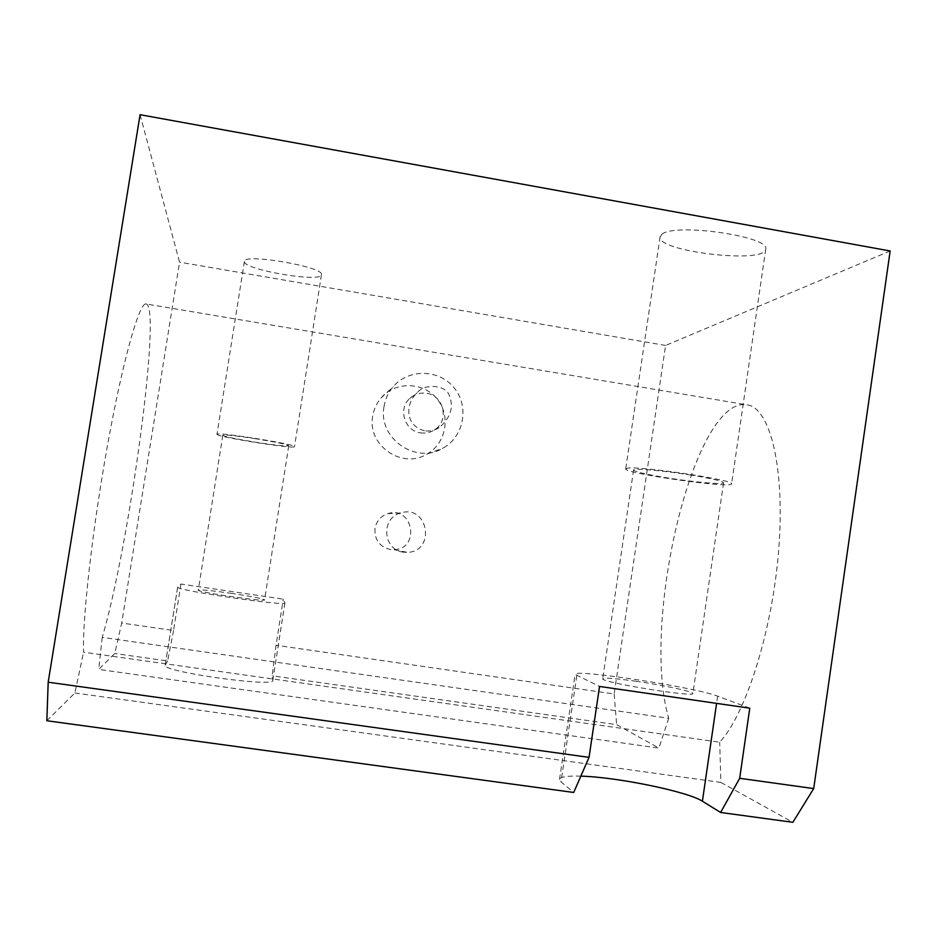 <?xml version="1.0" encoding="UTF-8"?>
<svg xmlns="http://www.w3.org/2000/svg" width="937" height="937" viewBox="0 0 937 937"><rect width="100%" height="100%" fill="white"/><g stroke="black" fill="none" stroke-linecap="round" stroke-linejoin="round"><path stroke-width="0.7" stroke-dasharray="4.68 3.51" d="M403.414 552.174C382.893 550.066 380.527 517.985 400.638 512.984C428.232 503.942 436.103 551.483 407.454 552.373L403.414 552.174M145.68 303.916C162.523 302.288 129.54 545.627 102.227 637.359L668.725 718.257C640.264 622.379 694.926 391.432 748.511 405.1C770.542 410.055 785.101 468.933 778.694 549.832C772.439 630.636 745.829 714.205 719.686 742.221L83.569 652.199C82.315 618.795 92.529 528.152 107.661 444.454C122.782 360.628 138.863 304.057 145.68 303.916L748.511 405.1M424.496 430.797C403.097 424.848 406.541 401.528 417.199 392.826C424.285 382.694 447.945 385.119 449.655 396.831C453.766 407.431 450.451 417.574 439.699 427.272C435.283 430.306 430.212 431.477 424.496 430.797M231.872 593.414C211.809 590.556 200.612 589.455 198.281 590.134C196.114 591.938 266.249 602.245 264.562 599.879C262.629 598.591 251.737 596.436 231.872 593.414M177.69 587.054L177.643 587.148C173.919 590.052 288.046 606.813 284.918 602.936L283.267 599.141L180.935 584.032L177.69 587.054L165.217 665.223C160.941 671.642 275.419 687.723 272.808 680.403L272.14 675.811L276.052 645.265L283.267 599.141M180.935 584.032L173.544 630.496L121.705 623.035L114.747 653.499L98.69 669.405L658.922 748.077L616.651 724.652L272.14 675.811M173.544 630.496L167.629 660.995L114.747 653.499M167.629 660.995L165.299 665.024M46.85 720.752L74.89 692.982L83.569 652.199M140.07 114.701L179.553 262.173L121.705 623.035M102.227 637.359L98.69 669.405M372.692 416.18C366.941 445.145 402.067 469.624 426.897 454.152C446.059 443.634 451.177 415.958 437.146 399.021C423.489 381.757 395.332 381.113 381.148 397.874C376.627 403.168 373.816 409.27 372.692 416.18M890.15 250.987L665.586 345.448L614.145 693.977L276.052 645.265M665.586 345.448L179.553 262.173M374.987 528.491C374.39 539.735 379.508 546.74 390.354 549.527L394.067 549.703C420.596 548.918 413.076 505.348 387.836 513.64C380.738 516.123 376.451 521.077 374.987 528.491M420.479 432.859C425.667 433.62 430.434 432.554 434.78 429.673C449.502 420.596 443.787 395.332 426.558 393.306C420.057 392.404 414.388 394.172 409.574 398.612C397.792 409.118 404.772 431.008 420.479 432.859M384.006 406.623C377.74 438.235 416.051 464.963 443.096 448.085C463.967 436.63 469.531 406.447 454.246 387.965C439.371 369.131 408.684 368.393 393.224 386.665C388.293 392.439 385.224 399.092 384.006 406.623M636.27 681.293C615.609 678.376 604.424 677.521 602.714 678.728C599.165 682.007 694.856 697.725 692.876 693.485C693.825 691.67 663.232 685.146 636.27 681.293M749.776 708.173L717.648 696.144C695.605 687.336 573.397 668.655 575.131 674.347L599.539 686.458M580.835 776.141C567.412 775.719 560.314 776.796 559.518 779.373L561.017 781.868L573.702 792.468M691.225 475.118C663.396 470.561 632.791 467.926 633.588 470.011C634.853 471.744 645.734 474.309 666.219 477.706C692.958 482.075 723.926 484.886 723.563 482.766C722.591 481.114 711.815 478.561 691.225 475.118M627.333 468.207L625.717 468.863C622.988 473.267 732.312 488.833 731.598 483.867C735.592 480.177 638.612 465.63 627.333 468.207M661.979 234.262L660.105 236.792C655.877 251.327 764.955 264.339 765.716 249.195C770.999 236.487 674.535 222.631 661.979 234.262M256.012 438.797C235.925 435.705 224.868 434.522 222.819 435.26C224.821 436.642 235.784 438.973 255.707 442.241C275.49 445.286 286.499 446.457 288.737 445.754C287.038 444.431 276.134 442.112 256.012 438.797M216.986 434.37C216.646 436.935 295.705 449.444 294.523 446.656C297.357 444.489 215.194 431.383 216.974 434.311L216.986 434.37M244.393 261.599C243.175 269.692 321.766 283.021 321.45 274.728C325.139 267.068 243.526 252.896 244.405 261.411L244.393 261.599M668.725 718.257L658.922 748.077M74.89 692.982L720.893 782.418L719.686 742.221M720.893 782.418L792.854 822.299M614.145 693.977L616.651 724.652M284.907 602.854L272.808 680.227M717.648 696.144L716.594 703.371M576.794 675.718L561.017 781.868M272.808 680.403L284.918 602.936M165.217 665.223L177.643 587.148M434.78 429.673L439.699 427.272M409.574 398.612L417.199 392.826M394.067 549.703L407.454 552.373M387.836 513.64L400.638 512.984M426.897 454.152L443.096 448.085M381.148 397.874L393.224 386.665M559.518 779.373L575.131 674.347M660.105 236.792L625.717 468.863M765.716 249.195L731.598 483.867M244.405 261.411L216.974 434.311M321.45 274.728L294.523 446.656M222.819 435.26L198.281 590.134M288.737 445.754L264.562 599.879M633.588 470.011L602.714 678.728M723.563 482.766L692.876 693.485"/><path stroke-width="1.41" d="M739.68 778.296L749.776 708.173L599.539 686.458L589.045 757.365L573.702 792.468L46.85 720.752L48.185 682.206L140.07 114.701L890.15 250.987L813.703 788.579L739.68 778.296L720.623 812.473L702.41 801.217C687.571 791.449 616.476 777.019 580.835 776.141M720.623 812.473L792.854 822.299L813.703 788.579M589.045 757.365L48.185 682.206M716.594 703.371L702.41 801.217"/></g></svg>
